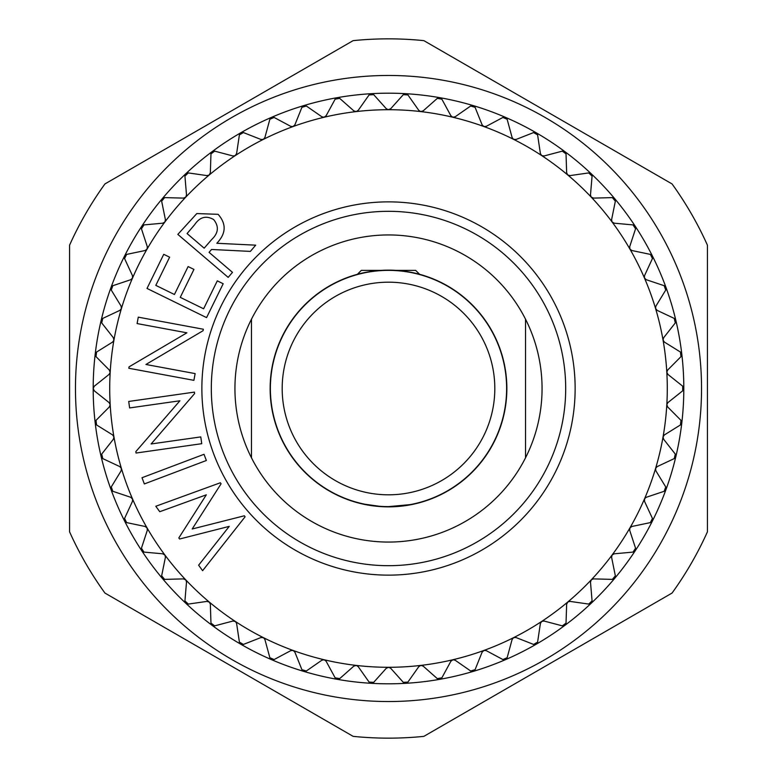 <?xml version="1.0" encoding="UTF-8"?>
<svg xmlns="http://www.w3.org/2000/svg" width="777" height="777" viewBox="0 0 777 777"><rect width="100%" height="100%" fill="white"/><g stroke="black" fill="none" stroke-linecap="round" stroke-linejoin="round"><path stroke-width="1.17" d="M357.41 274.291L361.334 270.377L381.021 270.377M282.187 388.5A106.313 106.313 0 0 0 388.5 494.813A106.313 106.313 0 0 0 494.813 388.5A106.313 106.313 0 0 0 388.5 282.187A106.313 106.313 0 0 0 282.187 388.5M506.623 388.5A118.123 118.123 0 0 1 388.5 506.623A118.123 118.123 0 0 1 270.377 388.5A118.123 118.123 0 0 1 388.5 270.377A118.123 118.123 0 0 1 506.623 388.5M270.143 388.5A118.357 118.357 0 0 0 388.5 506.857A118.357 118.357 0 0 0 506.857 388.5A118.357 118.357 0 0 0 388.5 270.143A118.357 118.357 0 0 0 270.143 388.5M379.438 506.274L364.879 504.234M388.5 270.377C342.783 276.253 342.783 276.253 388.5 270.377M388.5 506.623L410.178 504.623M251.476 319.182A153.564 153.564 0 0 0 388.5 542.064A153.564 153.564 0 0 0 525.524 319.182A153.564 153.564 0 0 0 251.476 319.182L251.476 457.818M675.796 455.05A2.953 2.953 0 0 1 675.854 456.604A295.309 295.309 0 0 0 681.817 422.785L681.817 422.785A295.309 295.309 0 0 0 683.809 388.5L683.809 388.5A295.309 295.309 0 0 0 675.854 320.396L675.854 320.396A295.309 295.309 0 0 0 652.398 255.963L652.398 255.963A295.309 295.309 0 0 0 635.227 226.224L635.227 226.224A295.309 295.309 0 0 0 614.724 198.679A295.309 295.309 0 0 1 614.724 198.679A295.309 295.309 0 0 0 564.85 151.622L564.85 151.622A295.309 295.309 0 0 0 439.782 97.679A295.309 295.309 0 0 1 439.782 97.679A295.309 295.309 0 0 0 303.807 105.594A295.309 295.309 0 0 1 303.807 105.594A295.309 295.309 0 0 0 271.532 117.337L271.532 117.337A295.309 295.309 0 0 0 141.773 226.224A295.309 295.309 0 0 1 141.773 226.224A295.309 295.309 0 0 0 93.191 388.5L94.299 386.188L109.071 374.427L110.169 372.465L109.334 370.037L96.018 356.643L96.562 352.049L112.597 342.084L113.908 340.258L113.364 337.752L101.7 322.902L102.768 318.405L119.852 310.373L121.426 308.547L121.115 306.157L111.257 290.044L112.83 285.703L130.74 279.71L132.517 278.079L132.478 275.67L124.553 258.527L126.632 254.4L145.114 250.524L147.067 249.106L147.309 246.707L141.433 228.768L143.968 224.903L162.772 223.193L164.879 222.018L165.404 219.668L161.645 201.165L164.617 197.62L183.489 198.106L185.713 197.183L186.509 194.91L184.926 176.097L188.287 172.921L206.983 175.602L209.168 175.039L210.353 172.766L210.965 153.895L214.666 151.136L232.925 155.963L235.159 155.662L236.606 153.545L239.403 134.868L243.405 132.566L260.975 139.471L263.384 139.365L264.908 137.5L269.852 119.279L274.096 117.444L290.744 126.35L292.987 126.583L294.881 124.854L301.913 107.323L306.332 106.002L321.843 116.773L324.038 117.259L326.117 115.763L335.14 99.174L339.685 98.368L353.836 110.878L356.138 111.597L358.207 110.363L369.085 94.93L373.698 94.668L386.305 108.731L388.325 109.703L390.695 108.731L403.302 94.668L407.915 94.93L418.793 110.363L420.697 111.577L423.164 110.878L437.315 98.368L441.86 99.174L450.883 115.763L452.797 117.23L455.157 116.773L470.668 106.002L475.087 107.323L482.119 124.854L483.848 126.525L486.256 126.35L502.904 117.444L507.148 119.279L512.092 137.5L513.471 139.287L516.025 139.471L533.595 132.566L537.597 134.868L540.394 153.545L541.695 155.575L544.075 155.963L562.334 151.136L566.035 153.895L566.647 172.766L567.705 174.932L570.017 175.602L588.713 172.921L592.074 176.097L590.491 194.91L591.171 197.057L593.511 198.106L612.383 197.62L615.355 201.165L611.596 219.668L612.023 221.882L614.228 223.193L633.032 224.903L635.567 228.768L629.691 246.707L629.933 249.106L631.886 250.524L650.368 254.4L652.447 258.527L644.521 275.67L644.424 277.913L646.26 279.71L664.17 285.703L665.743 290.044L655.885 306.157L655.535 308.382L657.148 310.373L674.232 318.405L675.3 322.902L663.636 337.752L663.053 340.093L664.403 342.084L680.438 352.049L680.982 356.643L667.666 370.037L666.812 372.29L667.929 374.427L682.701 386.188L682.701 390.812L667.929 402.573L666.831 404.535L667.666 406.963L680.982 420.357L680.438 424.951L664.403 434.916L663.053 436.907L663.636 439.248L675.3 454.098L674.232 458.595L657.148 466.627L655.574 468.453L655.885 470.843L665.743 486.956L664.17 491.297L646.26 497.29L644.56 498.766L644.521 501.33L652.447 518.473L650.368 522.6L631.886 526.476L629.933 527.894L629.691 530.293L635.567 548.232L633.032 552.097L614.228 553.807L612.121 554.982L611.596 557.332L615.355 575.835L612.383 579.38L593.511 578.894L591.404 579.691L590.491 582.09L592.074 600.903L588.713 604.079L570.017 601.398L567.832 601.961L566.647 604.234L566.035 623.105L562.334 625.864L544.075 621.037L541.695 621.425L540.394 623.455L537.597 642.132L533.595 644.434L516.025 637.528L513.616 637.635L512.092 639.5L507.148 657.721L502.904 659.556L486.256 650.65L484.013 650.417L482.119 652.146L475.087 669.677L470.668 670.998L455.157 660.227L452.962 659.741L450.883 661.237L441.86 677.826L437.315 678.632L423.164 666.122L420.862 665.403L418.793 666.637L407.915 682.07L403.302 682.332L390.695 668.269L388.675 667.297L386.305 668.269L373.698 682.332L369.085 682.07L358.207 666.637L356.303 665.423L353.836 666.122L339.685 678.632L335.14 677.826L326.117 661.237L324.203 659.77L321.843 660.227L306.332 670.998L301.913 669.677L294.881 652.146L293.152 650.475L290.744 650.65L274.096 659.556L269.852 657.721L264.908 639.5L263.529 637.713L260.975 637.528L243.405 644.434L239.403 642.132L236.606 623.455L235.441 621.522L232.925 621.037L214.666 625.864L210.965 623.105L210.353 604.234L209.431 602.175L206.983 601.398L188.287 604.079L184.926 600.903L186.509 582.09L185.829 579.943L183.489 578.894L164.617 579.38L161.645 575.835L165.404 557.332L164.977 555.118L162.772 553.807L143.968 552.097L141.433 548.232L147.309 530.293L147.067 527.894L145.114 526.476L126.632 522.6L124.553 518.473L132.478 501.33L132.576 499.087L130.74 497.29L112.83 491.297L111.257 486.956L121.115 470.843L121.426 468.453L119.852 466.627L102.768 458.595L101.7 454.098L113.364 439.248L113.947 436.907L112.597 434.916L96.562 424.951L96.018 420.357L109.334 406.963L110.188 404.71L109.071 402.573L94.299 390.812L93.191 388.5A2.953 2.953 0 0 1 93.599 386.995M655.574 468.453A278.788 278.788 0 0 0 663.053 436.907L663.053 436.907A278.788 278.788 0 0 0 666.812 372.29L666.812 372.29A278.788 278.788 0 0 0 655.574 308.547L655.574 308.547A278.788 278.788 0 0 0 644.483 278.079L644.483 278.079A278.788 278.788 0 0 0 629.933 249.106L629.933 249.106A278.788 278.788 0 0 0 612.121 222.018L612.121 222.018A278.788 278.788 0 0 0 483.848 126.525L483.848 126.525A278.788 278.788 0 0 0 452.797 117.23L452.797 117.23A278.788 278.788 0 0 0 420.862 111.597L420.862 111.597A278.788 278.788 0 0 0 388.5 109.712L388.5 109.712A278.788 278.788 0 0 0 356.138 111.597L356.138 111.597A278.788 278.788 0 0 0 324.203 117.23A2.953 2.953 0 0 0 324.213 117.23A278.788 278.788 0 0 0 293.152 126.525L293.152 126.525A278.788 278.788 0 0 0 235.305 155.575L235.305 155.575A278.788 278.788 0 0 0 185.713 197.183L185.713 197.183A278.788 278.788 0 0 0 132.517 278.079L132.517 278.079A278.788 278.788 0 0 0 113.947 340.093L113.947 340.093A278.788 278.788 0 0 0 110.188 372.29L110.188 372.29A278.788 278.788 0 0 0 110.188 404.71L110.188 404.71A278.788 278.788 0 0 0 113.947 436.907L113.947 436.907A278.788 278.788 0 0 0 147.067 527.894A2.953 2.953 0 0 0 147.057 527.894A278.788 278.788 0 0 0 164.879 554.982L164.879 554.982A278.788 278.788 0 0 0 185.713 579.817L185.713 579.817A278.788 278.788 0 0 0 293.152 650.475L293.152 650.475A278.788 278.788 0 0 0 356.138 665.403L356.138 665.403A278.788 278.788 0 0 0 420.862 665.403L420.862 665.403A278.788 278.788 0 0 0 513.616 637.635L513.616 637.635A278.788 278.788 0 0 0 541.695 621.425L541.695 621.425A278.788 278.788 0 0 0 567.705 602.068A2.953 2.953 0 0 0 567.696 602.068A278.788 278.788 0 0 0 591.287 579.817L591.287 579.817A278.788 278.788 0 0 0 612.121 554.982L612.121 554.982A278.788 278.788 0 0 0 644.483 498.921L644.483 498.921A278.788 278.788 0 0 0 655.574 468.453A2.953 2.953 0 0 0 655.574 468.463M109.742 403.331A2.953 2.953 0 0 0 109.071 402.573L94.299 390.812M109.907 370.862A2.953 2.953 0 0 0 109.334 370.037L96.018 356.643M113.84 338.646A2.953 2.953 0 0 0 113.364 337.752L101.7 322.902M121.484 307.09A2.953 2.953 0 0 0 121.115 306.157L111.257 290.044M132.741 276.641A2.953 2.953 0 0 0 132.478 275.67L124.553 258.527M147.455 247.708A2.953 2.953 0 0 0 147.309 246.707L141.433 228.768M165.433 220.678A2.953 2.953 0 0 0 165.404 219.668L161.645 201.165M186.422 195.921A2.953 2.953 0 0 0 186.509 194.91L184.926 176.097M210.149 173.757A2.953 2.953 0 0 0 210.353 172.766L210.965 153.895M236.286 154.506A2.953 2.953 0 0 0 236.606 153.545L239.403 134.868M264.481 138.413A2.953 2.953 0 0 0 264.908 137.5L269.852 119.279M294.347 125.709A2.953 2.953 0 0 0 294.881 124.854L301.913 107.323M325.495 116.56A2.953 2.953 0 0 0 326.117 115.763L335.14 99.174M357.488 111.082A2.953 2.953 0 0 0 358.207 110.363L369.085 94.93M389.908 109.353A2.953 2.953 0 0 0 390.695 108.731L403.302 94.668M422.299 111.402A2.953 2.953 0 0 0 423.164 110.878L437.315 98.368M454.244 117.201A2.953 2.953 0 0 0 455.157 116.773L470.668 106.002M485.295 126.67A2.953 2.953 0 0 0 486.256 126.35L502.904 117.444M515.034 139.675A2.953 2.953 0 0 0 516.025 139.471L533.595 132.566M543.065 156.051A2.953 2.953 0 0 0 544.075 155.963L562.334 151.136M569.007 175.563A2.953 2.953 0 0 0 570.017 175.602L588.713 172.921M592.511 197.96A2.953 2.953 0 0 0 593.511 198.106L612.383 197.62M613.247 222.931A2.953 2.953 0 0 0 614.228 223.193L633.032 224.903M630.953 250.145A2.953 2.953 0 0 0 631.886 250.524L650.368 254.4M645.376 279.225A2.953 2.953 0 0 0 646.26 279.71L664.17 285.703M656.322 309.79A2.953 2.953 0 0 0 657.148 310.373L674.232 318.405M663.645 341.414A2.953 2.953 0 0 0 664.403 342.084L680.438 352.049M667.258 373.669A2.953 2.953 0 0 0 667.929 374.427L682.701 386.188M667.093 406.138A2.953 2.953 0 0 0 667.666 406.963L680.982 420.357M663.16 438.354A2.953 2.953 0 0 0 663.636 439.248L675.3 454.098M655.516 469.91A2.953 2.953 0 0 0 655.885 470.843L665.743 486.956M644.259 500.359A2.953 2.953 0 0 0 644.521 501.33L652.447 518.473M629.545 529.292A2.953 2.953 0 0 0 629.691 530.293L635.567 548.232M611.567 556.322A2.953 2.953 0 0 0 611.596 557.332L615.355 575.835M590.578 581.079A2.953 2.953 0 0 0 590.491 582.09L592.074 600.903M566.851 603.243A2.953 2.953 0 0 0 566.647 604.234L566.035 623.105M540.714 622.494A2.953 2.953 0 0 0 540.394 623.455L537.597 642.132M512.519 638.587A2.953 2.953 0 0 0 512.092 639.5L507.148 657.721M482.653 651.291A2.953 2.953 0 0 0 482.119 652.146L475.087 669.677M451.505 660.44A2.953 2.953 0 0 0 450.883 661.237L441.86 677.826M419.512 665.918A2.953 2.953 0 0 0 418.793 666.637L407.915 682.07M387.092 667.647A2.953 2.953 0 0 0 386.305 668.269L373.698 682.332M354.7 665.598A2.953 2.953 0 0 0 353.836 666.122L339.685 678.632M322.756 659.799A2.953 2.953 0 0 0 321.843 660.227L306.332 670.998M291.705 650.33A2.953 2.953 0 0 0 290.744 650.65L274.096 659.556M261.966 637.325A2.953 2.953 0 0 0 260.975 637.528L243.405 644.434M233.935 620.949A2.953 2.953 0 0 0 232.925 621.037L214.666 625.864M207.993 601.437A2.953 2.953 0 0 0 206.983 601.398L188.287 604.079M184.489 579.04A2.953 2.953 0 0 0 183.489 578.894L164.617 579.38M163.753 554.069A2.953 2.953 0 0 0 162.772 553.807L143.968 552.097M146.047 526.855A2.953 2.953 0 0 0 145.114 526.476L126.632 522.6M131.624 497.775A2.953 2.953 0 0 0 130.74 497.29L112.83 491.297M120.678 467.21A2.953 2.953 0 0 0 119.852 466.627L102.768 458.595M113.355 435.586A2.953 2.953 0 0 0 112.597 434.916L96.562 424.951M388.5 211.315A177.185 177.185 0 0 1 565.685 388.5A177.185 177.185 0 0 1 388.5 565.685A177.185 177.185 0 0 1 211.315 388.5A177.185 177.185 0 0 1 388.5 211.315M388.5 575.135A186.635 186.635 0 0 0 575.135 388.5A186.635 186.635 0 0 0 388.5 201.865A186.635 186.635 0 0 0 201.865 388.5A186.635 186.635 0 0 0 388.5 575.135M388.5 738.15A349.65 349.65 0 0 0 423.873 736.353L672.066 593.055A349.65 349.65 0 0 0 707.439 531.798L707.439 245.202A349.65 349.65 0 0 0 672.066 183.945L423.873 40.647A349.65 349.65 0 0 0 353.127 40.647L104.934 183.945A349.65 349.65 0 0 0 69.561 245.202L69.561 531.798A349.65 349.65 0 0 0 104.934 593.055L353.127 736.353A349.65 349.65 0 0 0 388.5 738.15M388.5 701.534A313.034 313.034 0 0 1 75.466 388.5A313.034 313.034 0 0 1 388.5 75.466A313.034 313.034 0 0 1 701.534 388.5A313.034 313.034 0 0 1 388.5 701.534M204.176 248.174L211.645 239.569C218.502 233.081 219.163 226.408 213.646 219.551C206.138 215.287 199.796 217.006 194.638 224.689L187.072 233.556L204.176 248.174M206.575 317.618L147.018 288.442L163.743 254.322L169.619 257.187L155.808 285.373L174.427 294.493L188.121 266.55L193.939 269.415L180.254 297.348L203.613 308.79L217.298 280.847L223.184 283.731L206.575 317.618M195.134 373.601L193.891 380.341L128.807 368.259L129.06 366.851L186.907 332.818L137.092 323.572L138.277 317.162L203.36 329.234L203.098 330.691L145.93 364.481L195.134 373.601M200.777 436.907L201.738 443.686L136.043 453.04L135.839 451.612L179.914 400.777L129.623 407.935L128.71 401.456L194.405 392.113L194.609 393.58L151.117 443.968L200.777 436.907M206.361 460.499L144.347 483.935L142.006 477.729L204.021 454.302L206.361 460.499M245.085 516.802L202.612 570.687L198.63 565.19L229.244 526.379L179.604 539.015L178.827 537.937L206.313 494.823L159.761 511.713L155.808 506.264L220.347 482.77L221.086 483.789L192.181 529.001L244.337 515.792L245.085 516.802M228.176 277.379L177.836 234.392L196.804 213.568L218.114 214.316C226.563 223.922 226.126 233.576 216.812 243.279L255.691 245.163L250.379 251.398L211.529 249.475L209.071 252.35L232.478 272.348L228.176 277.379M101.7 454.098L113.364 439.248A2.953 2.953 0 0 0 113.976 437.082M111.257 486.956L121.115 470.843A2.953 2.953 0 0 0 121.465 468.618M101.068 456.05A2.953 2.953 0 0 1 101.204 455.05M101.894 457.974A2.953 2.953 0 0 1 101.486 457.43M93.599 390.005A2.953 2.953 0 0 1 93.191 388.5A295.309 295.309 0 0 0 95.182 422.785L95.182 422.785A295.309 295.309 0 0 0 101.146 456.604L101.146 456.604A295.309 295.309 0 0 0 110.994 489.5L110.994 489.5A295.309 295.309 0 0 0 124.602 521.037L124.602 521.037A295.309 295.309 0 0 0 141.773 550.776L141.773 550.776A295.309 295.309 0 0 0 162.276 578.321L162.276 578.321A295.309 295.309 0 0 0 185.849 603.302L185.849 603.302A295.309 295.309 0 0 0 212.15 625.378L212.15 625.378A295.309 295.309 0 0 0 271.532 659.663L271.532 659.663A295.309 295.309 0 0 0 337.218 679.321A2.953 2.953 0 0 1 337.218 679.321A295.309 295.309 0 0 0 371.328 683.313L371.328 683.313A295.309 295.309 0 0 0 439.782 679.321L439.782 679.321A295.309 295.309 0 0 0 473.193 671.406A2.953 2.953 0 0 1 473.193 671.406A295.309 295.309 0 0 0 505.468 659.663L505.468 659.663A295.309 295.309 0 0 0 536.159 644.25L536.159 644.25A295.309 295.309 0 0 0 564.85 625.378L564.85 625.378A295.309 295.309 0 0 0 591.151 603.302A2.953 2.953 0 0 1 591.151 603.302A295.309 295.309 0 0 0 614.724 578.321L614.724 578.321A295.309 295.309 0 0 0 635.227 550.776L635.227 550.776A295.309 295.309 0 0 0 652.398 521.037L652.398 521.037A295.309 295.309 0 0 0 666.006 489.5L666.006 489.5A295.309 295.309 0 0 0 675.854 456.604M124.553 518.473L132.478 501.33A2.953 2.953 0 0 0 132.576 499.087M110.858 488.966A2.953 2.953 0 0 1 110.868 487.946M111.898 490.773A2.953 2.953 0 0 1 111.422 490.287M141.433 548.232L147.309 530.293A2.953 2.953 0 0 0 147.144 528.049M124.398 520.522A2.953 2.953 0 0 1 124.291 519.512M125.641 522.193A2.953 2.953 0 0 1 125.116 521.765M161.645 575.835L165.404 557.332A2.953 2.953 0 0 0 164.977 555.118M141.511 550.281A2.953 2.953 0 0 1 141.288 549.3M142.939 551.806A2.953 2.953 0 0 1 142.366 551.437M184.926 600.903L186.509 582.09A2.953 2.953 0 0 0 185.829 579.943M161.966 577.865A2.953 2.953 0 0 1 161.626 576.903M163.559 579.215A2.953 2.953 0 0 1 162.947 578.914M210.965 623.105L210.353 604.234A2.953 2.953 0 0 0 209.431 602.175M185.48 602.884A2.953 2.953 0 0 1 185.033 601.971M187.218 604.04A2.953 2.953 0 0 1 186.577 603.807M239.403 642.132L236.606 623.455A2.953 2.953 0 0 0 235.441 621.522M211.742 625.009A2.953 2.953 0 0 1 211.189 624.154M213.607 625.941A2.953 2.953 0 0 1 212.937 625.796M269.852 657.721L264.908 639.5A2.953 2.953 0 0 0 263.529 637.713M240.394 643.929A2.953 2.953 0 0 1 239.743 643.142M242.356 644.648A2.953 2.953 0 0 1 240.841 644.25M301.913 669.677L294.881 652.146A2.953 2.953 0 0 0 293.308 650.534M271.047 659.391A2.953 2.953 0 0 1 270.318 658.692M273.077 659.877A2.953 2.953 0 0 1 272.397 659.887M335.14 677.826L326.117 661.237A2.953 2.953 0 0 0 324.368 659.819M303.292 671.202A2.953 2.953 0 0 1 302.486 670.58M305.361 671.445A2.953 2.953 0 0 1 303.807 671.406L303.807 671.406M369.085 682.07L358.207 666.637A2.953 2.953 0 0 0 356.303 665.423M336.684 679.176A2.953 2.953 0 0 1 335.81 678.661M338.772 679.185A2.953 2.953 0 0 1 338.112 679.351M403.302 682.332L390.695 668.269A2.953 2.953 0 0 0 388.675 667.297M370.784 683.226A2.953 2.953 0 0 1 369.852 682.818M372.853 682.993A2.953 2.953 0 0 1 372.222 683.226M437.315 678.632L423.164 666.122A2.953 2.953 0 0 0 421.037 665.384M405.118 683.294A2.953 2.953 0 0 1 404.147 682.993M407.148 682.818A2.953 2.953 0 0 1 405.672 683.313L405.672 683.313M470.668 670.998L455.157 660.227A2.953 2.953 0 0 0 452.962 659.741M439.228 679.37A2.953 2.953 0 0 1 438.228 679.185M441.19 678.661A2.953 2.953 0 0 1 440.627 679.04M502.904 659.556L486.256 650.65A2.953 2.953 0 0 0 484.013 650.417M472.649 671.513A2.953 2.953 0 0 1 471.639 671.445M474.524 670.58A2.953 2.953 0 0 1 474.009 671.027M533.595 644.434L516.025 637.528A2.953 2.953 0 0 0 513.772 637.558M504.943 659.828A2.953 2.953 0 0 1 503.923 659.877M506.682 658.692A2.953 2.953 0 0 1 506.225 659.187M562.334 625.864L544.075 621.037A2.953 2.953 0 0 0 541.841 621.338M535.654 644.483A2.953 2.953 0 0 1 534.654 644.648M537.257 643.142A2.953 2.953 0 0 1 536.858 643.686M588.713 604.079L570.017 601.398A2.953 2.953 0 0 0 567.832 601.961M564.374 625.67A2.953 2.953 0 0 1 563.393 625.941M565.811 624.145A2.953 2.953 0 0 1 565.481 624.737M612.383 579.38L593.511 578.894A2.953 2.953 0 0 0 591.404 579.691M590.714 603.642A2.953 2.953 0 0 1 589.782 604.03M591.967 601.971A2.953 2.953 0 0 1 591.705 602.602M633.032 552.097L614.228 553.807A2.953 2.953 0 0 0 612.227 554.846M614.325 578.71A2.953 2.953 0 0 1 613.442 579.215M615.374 576.903A2.953 2.953 0 0 1 615.19 577.564M650.368 522.6L631.886 526.476A2.953 2.953 0 0 0 630.03 527.748M634.887 551.214A2.953 2.953 0 0 1 634.061 551.806M635.712 549.29A2.953 2.953 0 0 1 635.605 549.961M664.17 491.297L646.26 497.29A2.953 2.953 0 0 0 644.56 498.766M652.107 521.503A2.953 2.953 0 0 1 651.359 522.193M652.709 519.512A2.953 2.953 0 0 1 652.68 520.182M674.232 458.595L657.148 466.627A2.953 2.953 0 0 0 655.633 468.298M665.763 490.005A2.953 2.953 0 0 1 665.102 490.773M666.132 487.946A2.953 2.953 0 0 1 666.18 488.626M680.438 424.951L664.403 434.916A2.953 2.953 0 0 0 663.092 436.742M675.669 457.129A2.953 2.953 0 0 1 675.106 457.974M682.701 390.812L667.929 402.573A2.953 2.953 0 0 0 666.831 404.535M681.701 423.329A2.953 2.953 0 0 1 681.235 424.232M681.584 421.241A2.953 2.953 0 0 1 681.788 421.892M680.982 356.643L667.666 370.037A2.953 2.953 0 0 0 666.812 372.115M683.76 389.054A2.953 2.953 0 0 1 683.401 390.005M683.401 386.995A2.953 2.953 0 0 1 683.673 387.616M675.3 322.902L663.636 337.752A2.953 2.953 0 0 0 663.024 339.918M681.827 354.768A2.953 2.953 0 0 1 681.584 355.759M681.235 352.768A2.953 2.953 0 0 1 681.575 353.35M665.743 290.044L655.885 306.157A2.953 2.953 0 0 0 655.535 308.382M675.932 320.95A2.953 2.953 0 0 1 675.796 321.95M675.106 319.026A2.953 2.953 0 0 1 675.514 319.57M652.447 258.527L644.521 275.67A2.953 2.953 0 0 0 644.424 277.913M666.142 288.034A2.953 2.953 0 0 1 666.132 289.054M665.102 286.227A2.953 2.953 0 0 1 665.578 286.713M635.567 228.768L629.691 246.707A2.953 2.953 0 0 0 629.856 248.951M652.602 256.478A2.953 2.953 0 0 1 652.709 257.488M651.359 254.807A2.953 2.953 0 0 1 651.884 255.235M615.355 201.165L611.596 219.668A2.953 2.953 0 0 0 612.023 221.882M635.489 226.719A2.953 2.953 0 0 1 635.712 227.7M634.061 225.194A2.953 2.953 0 0 1 634.634 225.563M592.074 176.097L590.491 194.91A2.953 2.953 0 0 0 591.171 197.057M615.034 199.135A2.953 2.953 0 0 1 615.374 200.097M613.442 197.785A2.953 2.953 0 0 1 614.053 198.086M566.035 153.895L566.647 172.766A2.953 2.953 0 0 0 567.569 174.825M591.52 174.116A2.953 2.953 0 0 1 591.967 175.029M589.782 172.96A2.953 2.953 0 0 1 591.151 173.698M537.597 134.868L540.394 153.545A2.953 2.953 0 0 0 541.559 155.478M565.258 151.991A2.953 2.953 0 0 1 565.811 152.846M563.393 151.059A2.953 2.953 0 0 1 564.063 151.204M507.148 119.279L512.092 137.5A2.953 2.953 0 0 0 513.471 139.287M536.606 133.071A2.953 2.953 0 0 1 537.257 133.858M534.644 132.352A2.953 2.953 0 0 1 535.324 132.43M475.087 107.323L482.119 124.854A2.953 2.953 0 0 0 483.692 126.466M505.953 117.609A2.953 2.953 0 0 1 506.682 118.308M503.923 117.123A2.953 2.953 0 0 1 504.603 117.113M441.86 99.174L450.883 115.763A2.953 2.953 0 0 0 452.632 117.181M473.708 105.798A2.953 2.953 0 0 1 474.514 106.42M471.639 105.555A2.953 2.953 0 0 1 472.309 105.468M407.915 94.93L418.793 110.363A2.953 2.953 0 0 0 420.697 111.577M440.316 97.824A2.953 2.953 0 0 1 441.19 98.339M438.228 97.815A2.953 2.953 0 0 1 439.782 97.679M373.698 94.668L386.305 108.731A2.953 2.953 0 0 0 388.325 109.703M406.216 93.774A2.953 2.953 0 0 1 407.148 94.182M404.147 94.007A2.953 2.953 0 0 1 404.778 93.774M339.685 98.368L353.836 110.878A2.953 2.953 0 0 0 355.963 111.616M371.882 93.706A2.953 2.953 0 0 1 372.853 94.007M369.852 94.182A2.953 2.953 0 0 1 371.328 93.687M306.332 106.002L321.843 116.773A2.953 2.953 0 0 0 324.038 117.259M337.772 97.63A2.953 2.953 0 0 1 338.772 97.815M335.81 98.339A2.953 2.953 0 0 1 336.373 97.96M274.096 117.444L290.744 126.35A2.953 2.953 0 0 0 292.987 126.583M304.351 105.487A2.953 2.953 0 0 1 305.361 105.555M302.476 106.42A2.953 2.953 0 0 1 302.991 105.973M243.405 132.566L260.975 139.471A2.953 2.953 0 0 0 263.228 139.442M272.057 117.172A2.953 2.953 0 0 1 273.077 117.123M270.318 118.308A2.953 2.953 0 0 1 270.775 117.813M214.666 151.136L232.925 155.963A2.953 2.953 0 0 0 235.159 155.662M241.346 132.517A2.953 2.953 0 0 1 242.346 132.352M239.743 133.858A2.953 2.953 0 0 1 240.142 133.314M188.287 172.921L206.983 175.602A2.953 2.953 0 0 0 209.168 175.039M212.626 151.33A2.953 2.953 0 0 1 213.607 151.059M211.189 152.855A2.953 2.953 0 0 1 211.519 152.263M164.617 197.62L183.489 198.106A2.953 2.953 0 0 0 185.596 197.309M186.286 173.358A2.953 2.953 0 0 1 187.218 172.97M185.033 175.029A2.953 2.953 0 0 1 185.849 173.698M143.968 224.903L162.772 223.193A2.953 2.953 0 0 0 164.773 222.154M162.675 198.29A2.953 2.953 0 0 1 163.559 197.785M161.626 200.097A2.953 2.953 0 0 1 161.81 199.436M126.632 254.4L145.114 250.524A2.953 2.953 0 0 0 146.97 249.252M142.113 225.786A2.953 2.953 0 0 1 142.939 225.194M141.288 227.71A2.953 2.953 0 0 1 141.395 227.039M112.83 285.703L130.74 279.71A2.953 2.953 0 0 0 132.44 278.234M124.893 255.497A2.953 2.953 0 0 1 125.641 254.807M124.291 257.488A2.953 2.953 0 0 1 124.602 255.963M102.768 318.405L119.852 310.373A2.953 2.953 0 0 0 121.367 308.702M111.237 286.995A2.953 2.953 0 0 1 111.898 286.227M110.868 289.054A2.953 2.953 0 0 1 110.994 287.5M96.562 352.049L112.597 342.084A2.953 2.953 0 0 0 113.908 340.258M101.331 319.871A2.953 2.953 0 0 1 101.894 319.026M101.204 321.95A2.953 2.953 0 0 1 101.078 321.289M94.299 386.188L109.071 374.427A2.953 2.953 0 0 0 110.169 372.465M95.299 353.671A2.953 2.953 0 0 1 95.765 352.768M95.416 355.759A2.953 2.953 0 0 1 95.212 355.108M96.018 420.357L109.334 406.963A2.953 2.953 0 0 0 110.188 404.885M95.173 422.232A2.953 2.953 0 0 1 95.416 421.241M95.765 424.232A2.953 2.953 0 0 1 95.425 423.65M525.524 319.182L525.524 457.818M395.979 270.377L415.666 270.377L419.59 274.291"/></g></svg>
